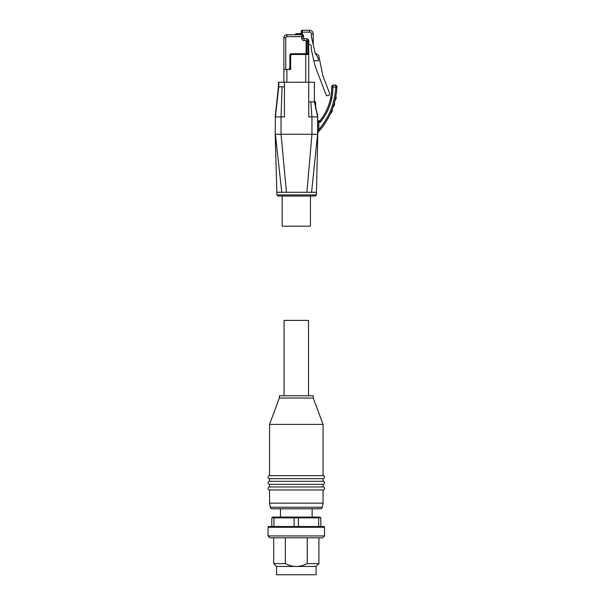 <?xml version="1.0" encoding="UTF-8"?>
<svg xmlns="http://www.w3.org/2000/svg" width="605" height="605" viewBox="0 0 605 605"><rect width="100%" height="100%" fill="white"/><g stroke="black" fill="none" stroke-linecap="round" stroke-linejoin="round"><path stroke-width="0.91" d="M276.893 194.916L278.02 196.05L315.326 196.05L316.46 194.916L276.893 194.916L275.199 134.25L275.388 116.916L275.199 134.25M314.471 85.865L314.479 87.906M318.835 121.454L318.381 121.061L318.812 121.121L318.827 122.255L320.219 122.255L319.478 121.461L320.219 122.255L320.03 120.697L319.153 121.121L319.478 121.461M330.481 113.596A8859.257 80.246 -66.7 0 1 330.413 113.649L332.364 109.83A4.711 4.711 0 0 1 330.481 113.596A71.594 71.594 0 0 1 318.079 132.23L318.827 129.599L317.693 129.599L317.776 134.25L275.388 134.25L281.764 192.284L316.46 192.284L317.776 134.25M320.219 122.255A53.943 53.943 0 0 0 331.82 98.123A57.709 57.709 0 0 0 332.931 87.014L332.871 85.078L335.835 85.078L336.962 86.25A71.594 71.594 0 0 1 336.244 94.176L336.236 93.881A3551.963 3.101 90 0 0 336.244 94.176M335.835 85.078L335.737 87.014L336.872 87.067L336.962 86.25M282.164 196.05L282.164 226.194L310.425 226.194L310.425 196.05M306.092 53.724L306.092 41.48L306.848 41.48L306.848 40.686L308.731 40.686L308.731 41.48L306.848 41.48L306.848 53.724L291.02 53.724A1.127 1.127 0 0 0 289.893 54.858L289.893 67.556A1.883 1.883 0 0 1 288.01 69.439M313.254 44.831L313.254 34.016C313.027 31.732 311.772 30.477 309.488 30.25L302.326 30.25A1.127 1.127 43.8 0 0 301.199 31.377L301.199 33.638L301.683 33.638L297.426 33.638L300.556 33.638L300.556 34.394L302.44 34.394A0.756 0.756 -143.1 0 0 301.683 33.638L302.326 34.001A0.756 0.756 -143.2 0 1 302.44 34.394M296.299 33.638A0.756 0.756 143.2 0 0 295.543 34.394L295.543 34.394A0.756 0.756 143.1 0 1 296.299 33.638L297.426 33.638L296.299 33.638A0.756 0.756 143.2 0 0 295.543 34.394L300.556 34.772M301.199 31.377A1.127 1.127 0 0 1 302.326 30.25L309.488 30.25L309.488 32.133A1.883 1.883 -135 0 1 311.371 34.016L311.371 36.625L315.175 53.195L318.306 58.42L315.175 53.195L318.646 55.191L323.002 76.192L329.498 93.102A1.883 1.883 0 0 1 327.736 95.666L326.443 95.666L315.137 66.202L311.333 49.655L311.333 46.381A1.883 1.883 0 0 0 309.45 44.49L308.731 44.49M313.897 60.81L318.306 60.81L318.306 58.42M308.731 40.686A1.883 1.883 0 0 0 306.947 38.803L306.848 40.686L303.937 40.535A2.375 2.375 0 0 1 301.683 38.16L302.44 34.772L301.683 36.655L303.574 35.899A1.127 1.127 0 0 0 302.44 34.772L286.876 34.772A3.017 3.017 0 0 0 283.866 37.79L283.866 82.25M308.731 41.48L308.731 42.418L307.983 41.669L307.983 53.724L308.731 54.48A0.756 0.756 0 0 0 307.983 53.724L305.722 53.724L305.722 54.48L291.776 54.48A1.127 1.127 0 0 0 290.65 55.607L290.65 69.439L283.866 69.439M283.866 37.79A3.017 3.017 135 0 1 286.876 34.772L294.227 34.772L286.876 34.772A3.017 3.017 135 0 0 283.866 37.79A3.017 3.017 135 0 1 286.876 34.772L294.227 34.772L286.876 34.772A3.017 3.017 135 0 0 283.866 37.79A3.017 3.017 135 0 1 286.876 34.772L294.227 34.772L286.876 34.772A3.017 3.017 135 0 0 283.866 37.79L285.749 37.79L285.749 69.439M294.227 34.772L286.876 34.772L294.227 34.772M304.875 38.697L305.434 38.728M286.876 34.772L295.543 34.772L286.876 34.772L286.876 36.655A1.127 1.127 0 0 0 285.749 37.79M306.947 38.803L304.035 38.652A0.492 0.492 0 0 1 303.574 38.16L303.574 35.899L303.574 38.16L303.574 35.899L302.44 34.772M308.731 101.844L310.811 101.844L311.938 116.916L308.731 116.916L308.731 54.48A0.756 0.756 0 0 0 307.983 53.724L306.523 53.724M308.731 42.38A0.756 0.756 0 0 1 308.731 42.418L308.731 54.48L305.722 54.48L305.722 82.25M289.893 67.556L289.893 69.439M305.722 53.724L291.776 53.724A1.883 1.883 0 0 0 289.893 55.607L290.65 55.607M307.983 41.669L306.848 41.669M310.811 101.844L314.388 101.844L314.388 82.25L284.426 82.25L284.426 116.916L281.038 116.916L281.038 134.25L286.452 192.284M306.901 192.284L311.938 134.25L311.938 116.916L317.587 116.916L317.587 134.25L311.583 192.284M314.479 102.056L317.678 116.916L314.479 100.717M314.479 101.844L315.515 101.844L315.742 108.325L315.523 103.221M334.996 100.385L336.236 97.201A4.711 4.711 0 0 1 335.057 100.324A8508.115 77.107 -77.9 0 1 334.996 100.385L335.064 100.082A71.549 71.549 0 0 0 335.654 97.314L336.236 93.881M332.16 110.019L332.364 108.961M333 107.274L334.535 103.795L334.535 102.207L334.542 103.795A4.711 4.711 0 0 1 333.037 107.251A8362.998 75.814 -72.2 0 1 332.969 107.304L334.028 103.984A71.549 71.549 0 0 0 334.497 102.343L334.535 102.207M330.413 113.649L331.918 110.102M333.037 107.251A71.594 71.594 0 0 1 332.372 109.082M335.057 100.324A71.594 71.594 0 0 1 334.542 102.366M318.51 121.061L320.007 120.645A52.756 52.756 0 0 0 330.648 97.889A56.522 56.522 0 0 0 331.744 86.22L331.805 87.007A56.583 56.583 0 0 1 330.708 97.897L331.82 98.123M332.871 85.078L331.744 86.22M318.381 121.061L317.685 120.047L317.678 124.456L317.678 116.916M318.525 121.083L317.693 120.047L317.708 121.045M318.079 132.23L317.776 133.002M330.648 97.889L330.708 97.897A52.816 52.816 0 0 1 320.03 120.697L318.782 121.121M334.028 103.984L334.535 103.795M335.654 97.314L336.236 97.201M284.426 82.25L278.398 82.25L278.398 86.772L284.426 86.772M278.398 86.772L275.199 116.916M290.294 53.989L290.816 53.989M294.385 517.093L298.212 517.093L298.439 517.85L294.159 517.85L294.385 517.093L274.473 517.093L273.944 517.85L271.804 517.85L272.56 517.093L274.473 517.093M268.038 527.273A0.756 0.756 0 0 1 268.794 526.516L323.804 526.516A0.756 0.756 0 0 1 324.56 527.273L268.038 527.273L268.038 535.939L324.56 535.939L322.677 537.822L269.921 537.822L268.038 535.939M307.242 537.822L307.242 563.633C303.347 565.539 299.702 566.477 296.299 566.462L276.515 566.462L276.515 574.75L316.082 574.75L316.082 566.462L296.299 566.462C292.896 566.477 289.25 565.539 285.356 563.633L273.687 563.633L276.515 566.462M284.055 395.761L284.055 320.4L308.542 320.4L308.542 395.761M270.269 507.247A1.883 1.883 0 0 0 272.121 508.805L320.476 508.805A1.883 1.883 0 0 0 322.329 507.247L270.269 507.247L269.543 503.156L323.055 503.156L323.055 489.967A1.505 1.505 0 0 0 324.56 488.462A1.505 1.505 0 0 0 323.055 486.949L323.055 484.318A1.505 1.505 0 0 0 324.56 482.805A1.505 1.505 0 0 0 323.055 481.3L323.055 478.661A1.505 1.505 0 0 0 324.56 477.156A1.505 1.505 0 0 0 323.055 475.651L323.055 424.4L269.543 424.4L279.344 398.022L313.254 398.022L313.254 395.761L279.344 395.761L279.344 398.022M269.543 503.156L269.543 489.967A1.505 1.505 0 0 1 268.038 488.462A1.505 1.505 0 0 1 269.543 486.949L269.543 484.318A1.505 1.505 0 0 1 268.038 482.805A1.505 1.505 0 0 1 269.543 481.3L269.543 478.661L323.055 478.661M269.543 478.661A1.505 1.505 0 0 1 268.038 477.156A1.505 1.505 0 0 1 269.543 475.651L323.055 475.651M269.543 484.318L323.055 484.318M269.543 481.3L323.055 481.3M269.543 489.967L323.055 489.967M269.543 486.949L323.055 486.949M318.911 537.822L318.911 563.633L307.242 563.633M285.356 563.633L285.356 537.822M271.804 526.516L271.804 517.85M294.159 526.516L294.159 517.85L273.944 517.85L273.944 526.516M320.794 517.85L318.654 517.85L318.124 517.093L320.037 517.093L320.794 517.85L320.794 526.516M318.654 526.516L318.654 517.85L298.439 517.85L298.439 526.516M318.124 517.093L298.212 517.093M331.805 87.007L335.737 87.014A70.407 70.407 0 0 1 318.827 129.599L318.827 124.456L317.693 124.456L317.693 129.599M336.909 86.303L335.775 85.131L332.924 85.131L331.797 86.273M297.426 34.772L297.426 33.638M302.326 34.001L302.326 30.25M301.199 32.133L309.488 32.133M312.225 34.016L313.254 34.016C313.027 31.732 311.772 30.477 309.488 30.25M313.254 34.016L311.953 34.016M301.683 36.655L286.876 36.655M303.937 40.535L304.035 38.652A0.492 0.492 0 0 1 303.574 38.16L301.683 38.16M286.876 82.25L286.876 69.439M291.776 54.48L291.776 53.724M318.827 124.456L318.827 122.255L317.701 122.248M317.716 132.979L318.011 132.215A71.534 71.534 0 0 0 336.872 87.067M317.693 116.924L317.701 120.183M278.776 82.25L278.776 86.772L275.388 116.916L281.038 116.916L282.066 86.772M276.893 192.284L281.764 192.284M316.46 194.916L316.46 192.284M317.708 120.508L317.557 114.746L315.447 107.418M315.81 108.348L317.549 114.723M317.617 115.366L317.678 116.168M315.719 108.053L315.515 101.844M317.693 120.093L317.708 120.592M280.47 508.805L280.47 517.093M322.329 507.247L323.055 503.156M313.254 398.022L323.055 424.4M269.543 475.651L269.543 424.4M316.082 566.462L318.911 563.633M273.687 537.822L273.687 563.633M324.56 527.273L324.56 535.939M312.127 508.805L312.127 517.093"/></g></svg>
